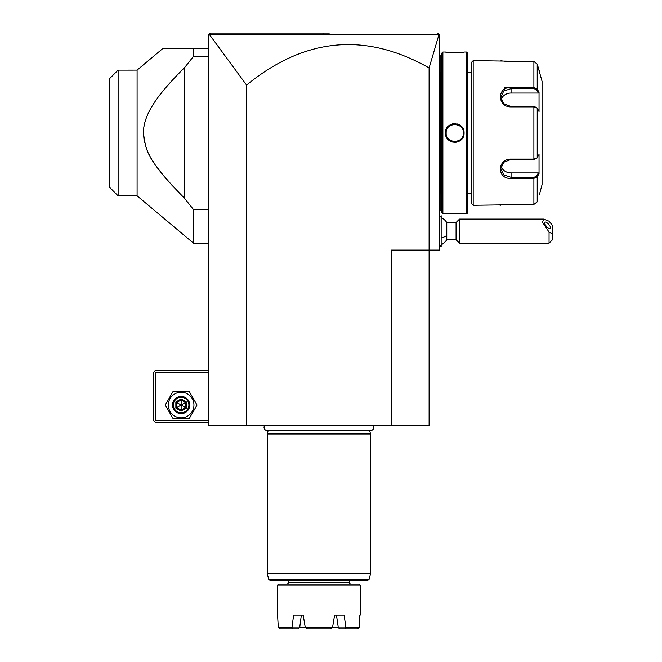 <?xml version="1.0" encoding="UTF-8"?>
<svg xmlns="http://www.w3.org/2000/svg" width="662" height="662" viewBox="0 0 662 662"><rect width="100%" height="100%" fill="white"/><g stroke="black" fill="none" stroke-linecap="round" stroke-linejoin="round"><path stroke-width="0.99" d="M329.304 33.1L210.408 33.1L209.217 34.292L246.57 85.084C304.694 37.593 365.532 31.884 429.1 67.946L429.1 425.707L208.687 425.707L208.687 34.821L210.408 33.1L319.142 33.1M246.57 85.084L246.57 425.707M391.217 425.707L391.217 250.07L439.436 250.07L439.436 34.821L437.748 33.141M429.1 67.946L439.03 34.416L209.771 34.416M438.17 33.555L438.608 33.994M208.687 420.544L155.313 420.544L154.445 421.404L155.313 422.265L208.687 422.265M154.445 421.404L153.584 420.544L153.584 372.325L155.313 370.604L208.687 370.604M154.445 371.465L155.313 372.325L208.687 372.325M155.313 420.544L155.313 372.325M165.235 405.045L173.187 418.823L189.092 418.823L197.044 405.045L189.092 391.267L173.187 391.267L165.235 405.045M168.33 405.045A12.81 12.81 0 0 0 181.14 417.854A12.81 12.81 0 0 0 193.949 405.045A12.81 12.81 0 0 0 181.14 392.235A12.81 12.81 0 0 0 168.33 405.045M189.746 405.045A8.606 8.606 0 0 0 181.14 396.439A8.606 8.606 0 0 0 172.525 405.045A8.606 8.606 0 0 0 181.14 413.651A8.606 8.606 0 0 0 189.746 405.045M188.885 405.045A7.745 7.745 0 0 1 181.14 412.79A7.745 7.745 0 0 1 173.394 405.045A7.745 7.745 0 0 1 181.14 397.299A7.745 7.745 0 0 1 188.885 405.045M186.427 401.991L185.55 402.496L181.14 399.956L176.729 402.496L176.729 407.593L181.14 410.134L185.55 407.593L185.55 402.496L181.14 405.045L181.14 398.938L175.852 401.991L186.427 408.098L186.427 401.991L181.14 398.938M181.14 411.152L181.14 405.045L175.852 408.098L181.14 411.152L186.427 408.098M208.687 48.599L162.744 48.599L193.527 48.599L193.527 56.353L208.687 56.353M208.687 209.597L193.527 209.597L184.582 198.343L184.582 67.607L193.527 56.353M137.092 195.828L118.117 195.828L118.117 70.139L137.092 70.122L137.092 195.828L193.527 243.177L193.527 209.597M137.092 70.122L162.744 48.599M171.417 184.665L184.582 198.343C144.763 157.589 146.31 150.1 143.464 133.674C143.157 126.525 145.375 118.506 150.1 109.619C155.702 99.879 162.099 90.131 184.582 67.607L182.091 70.098M181.719 70.47L179.17 73.068M175.322 77.082L172.145 80.483M169.993 82.849L164.689 88.94M162.802 91.224L158.863 96.23M157.639 97.868L156.77 99.077M155.835 100.401L154.428 102.461M153.352 104.108L152.674 105.192M151.962 106.35L149.008 111.704M148.28 113.219L147.527 114.865M146.757 116.719L146.252 118.043M145.764 119.433L145.284 120.947M144.862 122.445L144.465 124.075M144.192 125.391L143.935 126.839M143.737 128.262L143.546 130.257M143.497 131.126L143.455 132.524M143.455 133.087L144.01 139.55M144.25 140.849L144.639 142.611M144.978 143.952L145.375 145.301M145.872 146.823L146.426 148.379M147.055 149.96L147.75 151.573M148.511 153.228L149.339 154.883M150.63 157.299L151.308 158.483M152.351 160.229L154.834 164.093M156.406 166.369L161.685 173.353M163.349 175.405L168.901 181.876M118.117 70.122L109.503 78.728L109.503 187.214L118.117 195.828M441.157 217.434A15.499 15.499 0 0 1 446.776 222.515L446.776 235.432A15.499 7.745 180 0 1 441.157 237.972M441.157 244.816A15.499 15.499 0 0 0 446.776 239.735L446.776 235.432M441.091 215.696L441.157 246.554L441.157 215.696L439.436 217.351M446.776 239.735L456.068 239.735L456.068 222.515L459.511 219.072L459.511 243.177L549.055 243.177L549.055 232.097L552.497 233.852L552.497 239.735L549.055 243.177M549.055 232.097L542.41 222.118L543.775 219.072L549.055 221.207L552.497 225.419L552.497 233.852M544.578 222.78A4.303 1.523 49.1 0 0 547.035 227.025A4.303 1.523 49.1 0 0 550.445 228.671A4.303 1.523 49.1 0 0 550.668 228.051A4.303 1.523 49.1 0 0 548.21 223.814A4.303 1.523 49.1 0 0 544.809 222.159A4.303 1.523 49.1 0 0 544.578 222.78M439.436 138.035L440.122 137.969L440.122 210.466L439.436 211.153M440.122 209.771L439.436 210.466M440.122 137.969L440.122 127.981L439.436 127.915M439.436 54.797L440.122 55.484L440.122 127.981M440.122 56.171L439.436 55.484L440.122 56.171M441.844 72.712L440.197 72.712L440.197 193.238L441.844 193.238M441.844 53.076L441.844 212.874L442.878 213.909L445.46 213.909C444.914 213.313 464.6 213.313 464.062 213.909L466.644 213.909L466.644 52.041L464.062 52.041C464.6 52.637 444.922 52.637 445.46 52.041L442.878 52.041L441.844 53.076M442.878 52.041L442.878 213.909M463.35 133.509A8.606 8.606 0 0 0 463.367 132.971C463.954 144.076 445.551 144.043 446.147 132.971C445.567 121.874 463.963 121.907 463.367 132.971L464.062 132.971C464.583 145.11 444.905 145.052 445.46 132.971C444.938 120.84 464.616 120.898 464.062 132.971L463.706 130.431M464.062 213.909L463.458 213.834M463.168 213.809L461.621 213.66M458.17 213.437L456.068 213.371M454.471 213.363L453.76 213.371M451.261 213.437L449.473 213.536M448.439 213.611L447.462 213.694M446.726 213.768L446.287 213.818M445.708 52.066L446.287 52.133M446.792 52.182L447.462 52.248M448.555 52.348L449.341 52.397M451.467 52.521L453.528 52.579M458.178 52.513L460.297 52.389M462.904 128.453L461.257 126.268M460.123 125.317L459.37 124.828M458.435 124.357L457.136 123.91M455.729 123.645L454.769 123.595M453.793 123.645L452.403 123.902M451.004 124.39L450.152 124.828M449.316 125.375L448.257 126.268M446.585 128.502L445.816 130.414M446.163 133.501A8.606 8.606 0 0 1 446.147 132.971L445.46 132.971L445.816 135.536M446.585 137.448L448.248 139.665M449.399 140.634L450.127 141.105M451.145 141.61L452.386 142.04M453.801 142.305L454.753 142.355M455.729 142.297L457.128 142.04M458.443 141.585L459.354 141.13M460.305 140.501L461.232 139.707M462.937 137.431L463.706 135.52M466.644 52.041L467.678 53.076L467.678 212.874L466.644 213.909M467.678 72.712L471.46 72.712M467.678 193.238L471.46 193.238M473.181 205.294L473.181 60.647L471.46 62.377L471.46 203.573L473.181 205.294L533.886 204.434L537.213 201.86L533.886 204.434L510.865 204.434M533.886 204.434L533.886 178.343L511.064 178.343C496.897 179.501 496.872 158.863 511.064 159.07L533.886 159.07L537.213 157.854L539.034 154.395L539.034 173.543L537.213 176.986L533.886 178.343L533.886 177.308L511.064 177.308L503.774 174.917L500.737 168.793L503.782 162.231L511.064 159.418L533.886 159.418L536.46 158.516M538.322 93.028L539.034 92.407L537.213 88.965L539.034 92.407L539.034 111.547L537.213 108.096L533.886 106.88L511.064 106.88C497.021 107.227 496.814 86.416 511.064 87.607L533.886 87.607L537.213 88.965L536.543 89.668L538.322 93.028L511.064 93.028A10.335 8.945 180 0 0 501.109 99.581M539.298 194.967L542.062 184.632L542.062 81.318L537.213 64.082L533.886 61.516L473.181 60.647M537.213 201.86L537.213 176.986L536.543 176.282L533.886 177.308M536.212 158.772L537.213 157.854L537.213 108.096L536.212 107.178M533.886 159.418L533.886 106.532L536.46 107.434M533.886 106.532L511.064 106.532L503.782 103.719L500.737 97.157L503.774 91.033L511.064 88.634L533.886 88.634L536.543 89.668M500.894 60.78L501.498 60.863M502.069 60.937L502.822 61.028M504.146 61.169L510.865 61.516M536.543 176.282L538.322 172.914L511.064 172.914L511.064 178.343L533.845 178.343M508.582 204.484L507.026 204.55M505.735 204.641L505.139 204.682M504.022 204.79L502.921 204.906M500.877 205.17L500.05 205.294M537.213 88.965L537.213 64.082L533.886 61.516L533.886 87.607L511.064 87.607L511.064 93.028M511.031 87.607L504.179 87.607M538.322 172.914L539.034 173.543L537.213 176.986M511.064 172.914A10.335 8.945 0 0 1 501.109 166.369M537.213 64.082L539.298 70.983M463.367 132.971A8.606 8.606 0 0 0 463.35 132.441M446.163 132.441A8.606 8.606 0 0 0 446.147 132.971M264.543 425.707A3.062 3.062 0 0 0 267.1 430.457L370.695 430.457A3.062 3.062 0 0 0 373.252 425.707M369.611 430.457L370.555 433.974L267.241 433.974L267.241 573.797L370.555 573.797L370.555 433.974M268.176 430.457L267.241 433.974M369.057 579.407L268.739 579.407L270.402 580.682L367.393 580.682L369.057 579.407L370.555 573.797M349.379 582.411L288.417 582.411L288.417 580.682L349.379 580.682L349.379 582.411A1.721 1.721 0 0 0 351.1 584.132M288.417 582.411A1.721 1.721 0 0 1 286.696 584.132M278.603 584.132L359.193 584.132L360.227 585.158L277.568 585.158L278.603 584.132M277.568 615.122L278.28 627.179L280.324 628.9L278.28 627.179L277.568 615.122L277.568 585.158M360.227 615.122L360.227 585.158M359.507 627.179L357.472 628.9L359.507 627.179L359.855 615.122L359.507 627.179L345.821 627.179L344.149 615.122L334.6 615.122L336.462 615.122L338.332 627.882L345.556 627.882L345.961 628.9L339.49 628.9L338.034 627.179L332.589 627.179L334.6 615.122M278.28 627.179L291.975 627.179L293.638 615.122L303.196 615.122L305.207 627.179L332.589 627.179L330.412 628.9L307.383 628.9L305.207 627.179L307.383 628.9M345.821 627.179L345.556 627.882M357.472 628.9L345.961 628.9M291.834 628.9L292.232 627.882L299.464 627.882L299.762 627.179L298.297 628.9L280.324 628.9M303.196 615.122L301.326 615.122L299.762 627.179L305.207 627.179M292.232 627.882L291.975 627.179M330.412 628.9L332.589 627.179M323.925 33.1L323.842 34.407M175.852 401.991L175.852 408.098M440.122 191.525L439.436 191.525L440.122 191.525M440.122 144.995L439.436 144.995M440.122 120.956L439.436 120.956M440.122 74.425L439.436 74.425M533.886 87.607L533.886 88.634M208.687 243.177L193.527 243.177M439.932 216.855A15.499 15.499 0 0 0 439.436 216.656M439.436 245.602A15.499 15.499 0 0 0 439.932 245.395M439.436 244.899L441.091 246.554M446.776 222.515L456.068 222.515M456.068 239.735L459.511 243.177M459.511 219.072L543.684 219.072M440.197 193.238L440.122 193.933M440.197 72.712L440.122 72.017M268.739 579.407L267.241 573.797"/></g></svg>
